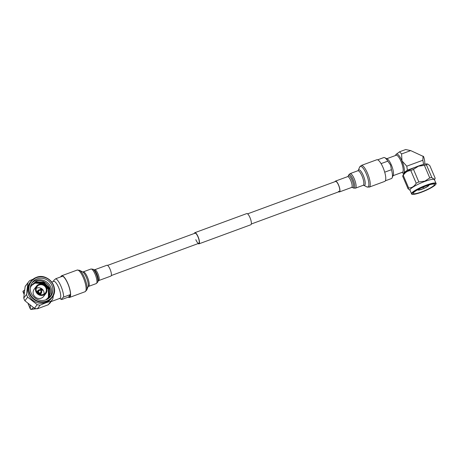 <?xml version="1.0" encoding="UTF-8"?>
<svg xmlns="http://www.w3.org/2000/svg" width="459" height="459" viewBox="0 0 459 459"><rect width="100%" height="100%" fill="white"/><g stroke="black" fill="none" stroke-linecap="round" stroke-linejoin="round"><path stroke-width="0.69" d="M195.821 239.684A5.405 1.526 -110.2 0 0 198.77 243.345A5.405 1.526 -110.2 0 0 197.984 236.861A5.405 1.526 -110.2 0 0 195.035 233.201L107.561 265.4M198.11 243.586A5.944 1.675 -110.2 0 0 198.954 243.849A5.944 1.675 -110.2 0 0 198.087 236.718A5.944 1.675 -110.2 0 0 194.846 232.69A5.944 1.675 -110.2 0 0 194.381 233.442M198.954 243.849L250.855 224.744A5.944 1.675 -110.2 0 0 249.989 217.612A5.944 1.675 -110.2 0 0 246.747 213.584L194.846 232.69M423.41 187.375L422.917 187.679L423.41 187.375M427.639 185.39A5.227 0.884 -23.1 0 1 428.167 185.539A5.227 0.884 -23.1 0 1 422.32 188.953A5.227 0.884 -23.1 0 1 418.556 189.642A5.227 0.884 -23.1 0 1 418.815 189.148M428.522 185.097A5.944 1.004 -23.1 0 1 428.832 185.258A5.944 1.004 -23.1 0 1 422.177 189.142A5.944 1.004 -23.1 0 1 417.897 189.923A5.944 1.004 -23.1 0 1 417.988 189.59M421.614 191.908A11.532 1.945 156.9 0 0 434.524 184.375A11.532 1.945 156.9 0 0 426.227 185.889A11.532 1.945 156.9 0 0 413.318 193.423A11.532 1.945 156.9 0 0 421.614 191.908M424.868 181.42A13.288 2.243 156.9 0 0 409.99 190.106L411.557 193.784A13.288 2.243 -23.1 0 1 426.44 185.103A13.288 2.243 -23.1 0 1 436.004 183.359L434.432 179.676A13.288 2.243 156.9 0 0 424.868 181.42M413.479 169.365L418.849 181.965L424.822 181.156L429.773 177.943L424.397 165.343L418.447 166.198L413.479 169.365A14.808 2.502 156.9 0 0 410.834 170.622C407.672 170.685 405.154 172.268 403.272 175.372A14.808 2.502 156.9 0 0 402.669 176.158L403.472 174.3A13.288 2.243 156.9 0 1 418.315 166.06A13.288 2.243 156.9 0 1 427.541 164.035L426.44 164.873A14.808 2.502 156.9 0 0 424.397 165.343M418.849 181.965A14.808 2.502 156.9 0 0 416.204 183.221L410.834 170.622M403.272 175.372L408.648 187.972C411.832 187.972 414.357 186.388 416.204 183.221M408.648 187.972A14.808 2.502 156.9 0 0 408.045 188.758L402.669 176.158M410.065 190.278L408.045 188.758M377.654 159.824L383.747 157.58A11.171 3.15 69.8 0 1 384.762 157.712L387.247 158.957A9.054 2.553 69.8 0 1 391.361 164.982A9.054 2.553 69.8 0 1 393.237 175.229L392.152 177.788A11.171 3.15 69.8 0 1 391.464 178.545L385.371 180.789M386.776 158.722L396.117 155.28A9.054 2.553 69.8 0 1 401.057 161.413A9.054 2.553 69.8 0 1 402.377 172.274L393.03 175.711M402.686 166.342A6.673 1.882 -110.2 0 0 401.292 161.775A6.673 1.882 -110.2 0 0 400.202 159.594M384.762 157.712A11.171 3.15 69.8 0 1 387.803 161.143L381.073 163.622M384.699 172.182L391.452 169.698L390.586 165.068L387.803 161.143M391.452 169.698A11.171 3.15 69.8 0 1 392.152 177.788M421.046 165.125L423.95 164.322M404.029 173.513L403.88 172.704L407.397 170.151L415.435 167.191M423.089 156.135L422.825 160.266L406.766 166.175L401.986 160.879L401.568 153.96L410.69 150.598L423.611 156.576A10.115 2.852 69.8 0 1 424.695 164.161M423.462 164.236A12.158 3.431 -110.2 0 0 422.825 160.266M406.766 166.175L407.397 170.151M410.69 150.598L405.67 149.536L399.594 151.774L395.91 154.563A10.127 2.857 -110.2 0 0 395.635 155.458M399.594 151.774L401.568 153.96M401.877 172.452A10.127 2.857 -110.2 0 0 402.692 172.974A10.127 2.857 -110.2 0 0 403.88 172.704A10.127 2.857 -110.2 0 0 401.986 160.879A10.127 2.857 -110.2 0 0 396.048 154.344A10.127 2.857 -110.2 0 0 395.91 154.563M426.44 164.873L431.816 177.472C433.606 179.297 434.725 179.538 435.178 178.207L429.802 165.607L427.851 164.156M431.816 177.472A14.808 2.502 156.9 0 0 429.773 177.943M434.507 179.853L435.178 178.207M39.52 290.082A1.802 1.704 37.4 0 0 38.04 292.417A1.802 1.704 37.4 0 0 41.379 291.505M41.562 291.258A2.163 2.043 -142.6 0 1 37.936 293.123A2.163 2.043 -142.6 0 1 39.703 289.836M41.419 290.157A0.448 0.425 37.4 0 0 41.654 289.6A0.448 0.425 37.4 0 0 41.075 289.342A0.448 0.425 37.4 0 0 40.84 289.899A0.448 0.425 37.4 0 0 41.419 290.157M40.65 288.872A1.17 1.107 -142.6 0 1 42.033 290.65A1.17 1.107 -142.6 0 1 40.208 290.593A1.17 1.107 -142.6 0 1 40.65 288.872M40.174 289.222L38.734 291.104A1.17 1.107 37.4 0 0 40.117 292.882A1.17 1.107 37.4 0 0 40.593 292.532L42.033 290.65M36.278 288.327A5.227 4.934 -142.6 0 1 36.909 288.04A5.227 4.934 -142.6 0 1 42.205 289.09A5.227 4.934 -142.6 0 1 43.921 294.173M43.289 294.454A5.227 4.934 -142.6 0 1 37.271 292.653A5.227 4.934 -142.6 0 1 37.122 286.542A5.227 4.934 -142.6 0 1 39.25 284.982A5.227 4.934 -142.6 0 1 45.263 286.789A5.227 4.934 -142.6 0 1 45.418 292.894A5.227 4.934 -142.6 0 1 43.289 294.454M38.969 284.328A5.944 5.617 -142.6 0 1 45.814 286.387A5.944 5.617 -142.6 0 1 45.992 293.33A5.944 5.617 -142.6 0 1 43.565 295.108A5.944 5.617 -142.6 0 1 36.72 293.054A5.944 5.617 -142.6 0 1 36.548 286.106A5.944 5.617 -142.6 0 1 38.969 284.328M36.548 286.106L34.207 289.164A5.944 5.617 37.4 0 0 34.379 296.112A5.944 5.617 37.4 0 0 41.23 298.166A5.944 5.617 37.4 0 0 43.651 296.394L45.992 293.33M49.056 298.063A11.257 10.632 37.4 0 0 49.256 297.811A11.257 10.632 37.4 0 0 50.565 295.539L49.251 297.816M50.083 297.099A11.532 10.89 37.4 0 0 48.861 284.029A11.532 10.89 37.4 0 0 35.911 280.443A11.532 10.89 37.4 0 0 31.843 283.14M45.82 299.865L48.442 297.524L50.065 294.208C52.647 286.514 43.479 278.257 36.049 281.321L30.598 286.043M50.565 295.539L48.258 298.654M37.099 278.888A11.532 10.89 37.4 0 0 32.4 282.337A11.532 10.89 37.4 0 0 32.738 295.808A11.532 10.89 37.4 0 0 46.015 299.796A11.532 10.89 37.4 0 0 50.714 296.348A11.532 10.89 37.4 0 0 50.375 282.876A11.532 10.89 37.4 0 0 37.099 278.888M45.814 302.544A13.288 12.548 37.4 0 0 51.224 298.574L52.039 297.512A13.288 12.548 -142.6 0 1 46.623 301.483A13.288 12.548 -142.6 0 1 31.321 296.893A13.288 12.548 -142.6 0 1 30.931 281.361A13.288 12.548 -142.6 0 1 36.347 277.391L30.931 281.361L30.122 282.423A13.288 12.548 37.4 0 0 30.512 297.954A13.288 12.548 37.4 0 0 45.814 302.544M48.27 304.77L51.047 301.144L45.854 302.808L40.128 305.16L37.351 308.792L48.27 304.77A14.808 13.988 37.4 0 0 49.348 303.531L52.125 299.905A14.808 13.988 37.4 0 0 52.808 298.918L53.456 295.12M51.047 301.144A14.808 13.988 37.4 0 0 52.125 299.905M40.122 294.563A2.163 2.043 37.4 0 0 40.644 294.093L41.31 293.226M50.381 302.177L50.444 302.642A10.127 2.857 69.8 0 1 50.433 302.659A10.127 2.857 69.8 0 0 50.72 301.735L59.928 298.344A9.054 2.553 -110.2 0 0 60.301 298.052A9.054 2.553 -110.2 0 0 58.913 288.218A9.054 2.553 -110.2 0 0 53.674 281.35L51.735 282.067M63.606 297.076A11.171 3.15 -110.2 0 0 60.978 286.215A11.171 3.15 -110.2 0 0 55.774 278.722L62.625 276.198A11.171 3.15 -110.2 0 0 61.735 276.129A11.171 3.15 -110.2 0 1 65.677 279.502A11.171 3.15 -110.2 0 1 69.975 290.358A11.171 3.15 -110.2 0 1 69.452 297.093A11.171 3.15 -110.2 0 1 68.569 297.019A11.171 3.15 -110.2 0 0 69.452 297.093A11.171 3.15 -110.2 0 0 69.917 296.738A11.171 3.15 -110.2 0 0 70.451 294.558L63.606 297.076L61.701 298.666L61.718 299.543L68.569 297.019L70.451 294.558M59.578 298.47L61.592 299.48A11.171 3.15 -110.2 0 0 61.718 299.543M61.276 276.484A11.171 3.15 -110.2 0 0 61.11 276.76A11.171 3.15 -110.2 0 1 61.735 276.129A11.171 3.15 -110.2 0 0 61.276 276.484M53.324 281.482L53.869 280.306L55.774 278.722M24.207 292.429A10.115 2.852 -110.2 0 0 22.95 291.677L23.065 291.104L24.528 290.111M38.579 308.437L30.896 309.464L33.553 307.765M50.427 302.676L48.958 304.019M28.125 303.812L30.317 308.953L30.896 309.464M22.95 291.677L24.011 294.173M30.317 308.953A10.115 2.852 -110.2 0 0 30.076 305.384M37.873 290.599L37.213 291.465A2.163 2.043 37.4 0 0 36.892 292.096M33.054 279.221L29.68 280.661A14.808 13.988 37.4 0 0 28.601 281.901L25.824 285.532A14.808 13.988 37.4 0 0 25.136 286.519L23.742 298.052A14.808 13.988 37.4 0 0 24.901 300.777L34.425 308.293A14.808 13.988 37.4 0 0 37.351 308.792M34.425 308.293L37.202 304.661A14.808 13.988 37.4 0 0 40.128 305.16M28.601 281.901A14.808 13.988 37.4 0 0 27.913 282.887L25.136 286.519M23.742 298.052L26.519 294.426A14.808 13.988 37.4 0 0 27.678 297.151L24.901 300.777M26.519 294.426L27.913 282.887M37.202 304.661L27.678 297.151M50.065 294.208L48.413 297.564M30.317 287.586L31.688 285.05L35.917 281.964L43.714 282.342L49.285 288.068L49.348 295.825L48.281 297.73M30.369 287.196L31.545 285.251M48.006 298.057L48.82 296.514L48.757 288.757L43.186 283.025L35.395 282.652L31.579 285.2L35.618 282.36L43.41 282.733L48.981 288.464L49.05 296.221L48.126 297.92M30.868 286.129L31.241 285.641M30.42 286.886L31.401 285.452M47.839 298.241L48.522 296.904L48.459 289.147L42.888 283.421L35.096 283.042L31.436 285.4L35.32 282.75L43.112 283.123L48.683 288.854L48.746 296.612L47.96 298.103M31.178 285.745L35.022 283.14L42.813 283.519L48.384 289.245L48.447 297.002L47.793 298.287M30.3 287.764L31.763 284.953L35.997 281.866L43.789 282.245L49.36 287.971L49.423 295.728L48.321 297.684M31.619 285.154L35.693 282.262L43.485 282.635L49.056 288.367L49.124 296.118L48.166 297.874M335.053 181.649A5.766 1.629 69.8 0 1 335.46 181.116A5.766 1.629 69.8 0 1 336.338 181.425A5.766 1.629 69.8 0 1 339.39 187.209A5.766 1.629 69.8 0 1 339.442 191.937A5.766 1.629 69.8 0 1 338.788 191.793M369.22 187.117A11.532 3.253 69.8 0 0 369.111 177.656A11.532 3.253 69.8 0 0 363.012 166.095A11.532 3.253 69.8 0 0 361.256 165.481L376.77 159.766A11.532 3.253 69.8 0 1 378.532 160.38A11.532 3.253 69.8 0 1 384.631 171.941A11.532 3.253 69.8 0 1 384.74 181.403L369.22 187.117L366.867 186.905A11.005 3.104 -110.2 0 0 368.198 179.532A11.005 3.104 -110.2 0 0 361.967 166.984A11.005 3.104 -110.2 0 0 359.598 167.168L358.261 170.432A8.273 2.335 69.8 0 1 360.04 170.3A8.273 2.335 69.8 0 1 364.721 179.733A8.273 2.335 69.8 0 1 363.729 185.287L366.867 186.905M247.59 213.848L335.586 181.454A5.405 1.526 69.8 0 1 336.407 181.747A5.405 1.526 69.8 0 1 339.27 187.163A5.405 1.526 69.8 0 1 339.321 191.598A5.405 1.526 69.8 0 1 338.495 191.311M98.719 280.558L110.889 276.077A5.766 1.629 -110.2 0 0 111.158 272.6A5.766 1.629 -110.2 0 0 108.944 267A5.766 1.629 -110.2 0 0 106.907 265.256L94.738 269.737A5.766 1.629 69.8 0 1 96.774 271.481A5.766 1.629 69.8 0 1 98.989 277.081A5.766 1.629 69.8 0 1 98.719 280.558L98.151 281.034A6.294 1.773 -110.2 0 0 95.633 271.567A6.294 1.773 -110.2 0 0 93.997 269.749L92.93 269.198A7.218 2.037 69.8 0 1 94.801 271.28A7.218 2.037 69.8 0 1 97.698 282.147L96.281 283.57A7.746 2.186 -110.2 0 0 96.637 278.9A7.746 2.186 -110.2 0 0 93.659 271.367A7.746 2.186 -110.2 0 0 90.928 269.031L83.188 271.877A7.746 2.186 69.8 0 1 85.919 274.218A7.746 2.186 69.8 0 1 88.903 281.746A7.746 2.186 69.8 0 1 88.541 286.416L88.088 286.766A8.273 2.335 -110.2 0 0 84.777 274.304A8.273 2.335 -110.2 0 0 82.631 271.912L79.487 270.294A11.005 3.104 69.8 0 1 82.345 273.472A11.005 3.104 69.8 0 1 86.751 290.025L85.099 291.717A11.532 3.253 -110.2 0 0 85.632 284.764A11.532 3.253 -110.2 0 0 81.203 273.558A11.532 3.253 -110.2 0 0 77.129 270.076L61.615 275.79A11.532 3.253 -110.2 0 0 60.795 276.875M68.253 297.134A11.532 3.253 -110.2 0 0 69.579 297.432A11.532 3.253 -110.2 0 0 70.112 290.478A11.532 3.253 -110.2 0 0 65.683 279.273A11.532 3.253 -110.2 0 0 61.615 275.79M426.503 185.522A12.927 2.186 156.9 0 0 412.285 193.182A12.927 2.186 156.9 0 0 421.339 192.275A12.927 2.186 156.9 0 0 435.557 184.616A12.927 2.186 156.9 0 0 426.503 185.522M46.554 301.064A12.927 12.209 37.4 0 0 53.192 285.056A12.927 12.209 37.4 0 0 36.559 277.62A12.927 12.209 37.4 0 0 29.915 293.628A12.927 12.209 37.4 0 0 46.554 301.064M36.381 277.379A13.288 12.548 -142.6 0 1 51.655 281.998A13.288 12.548 -142.6 0 1 52.039 297.512C60.095 288.206 47.77 272.394 36.359 277.379M355.427 188.167L363.161 185.316A7.746 2.186 -110.2 0 0 363.092 178.958A7.746 2.186 -110.2 0 0 358.99 171.19A7.746 2.186 -110.2 0 0 357.813 170.777L350.074 173.628A7.746 2.186 69.8 0 1 351.255 174.041A7.746 2.186 69.8 0 1 355.352 181.81A7.746 2.186 69.8 0 1 355.427 188.167L353.424 188.001A7.218 2.037 -110.2 0 0 354.296 183.164A7.218 2.037 -110.2 0 0 350.206 174.931A7.218 2.037 -110.2 0 0 348.656 175.051L348.197 176.164A6.294 1.773 69.8 0 1 349.551 176.055A6.294 1.773 69.8 0 1 353.12 183.233A6.294 1.773 69.8 0 1 352.357 187.45L353.424 188.001M339.442 191.937L351.611 187.456A5.766 1.629 -110.2 0 0 351.56 182.728A5.766 1.629 -110.2 0 0 348.507 176.944A5.766 1.629 -110.2 0 0 347.629 176.635L348.197 176.164M111.296 275.543L198.77 243.345M251.325 223.992L339.321 191.598M422.917 187.679L422.349 187.461M411.557 193.784C411.453 194.949 414.712 194.45 421.322 192.287C427.323 189.997 431.816 187.708 434.793 185.413C436.039 184.208 436.44 183.52 436.004 183.359M402.692 172.974L404.006 173.502M423.737 187.329L423.973 186.767M357.813 170.777L358.255 170.438M335.46 181.116L347.629 176.635M351.611 187.456L352.357 187.45M363.161 185.316L363.723 185.281M350.074 173.628L348.656 175.051M361.256 165.481L359.598 167.168M83.188 271.877L82.62 271.906M94.738 269.737L93.997 269.749M98.151 281.034L97.698 282.147M96.281 283.57L88.541 286.416M88.094 286.755L86.751 290.025M85.099 291.717L69.579 297.432M90.928 269.031L92.93 269.198M77.129 270.076L79.487 270.294"/></g></svg>
